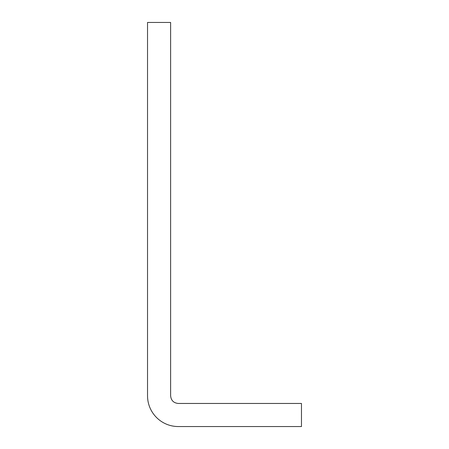 <?xml version="1.0" encoding="UTF-8"?>
<svg xmlns="http://www.w3.org/2000/svg" width="449" height="449" viewBox="0 0 449 449"><rect width="100%" height="100%" fill="white"/><g stroke="black" fill="none" stroke-linecap="round" stroke-linejoin="round"><path stroke-width="0.67" d="M147.53 22.45L170.62 22.45L170.62 395.76C171.058 400.452 173.623 403.017 178.315 403.46L301.47 403.46L301.47 426.55L178.315 426.55C161.314 426.55 147.53 412.766 147.53 395.76L147.53 22.45"/></g></svg>
